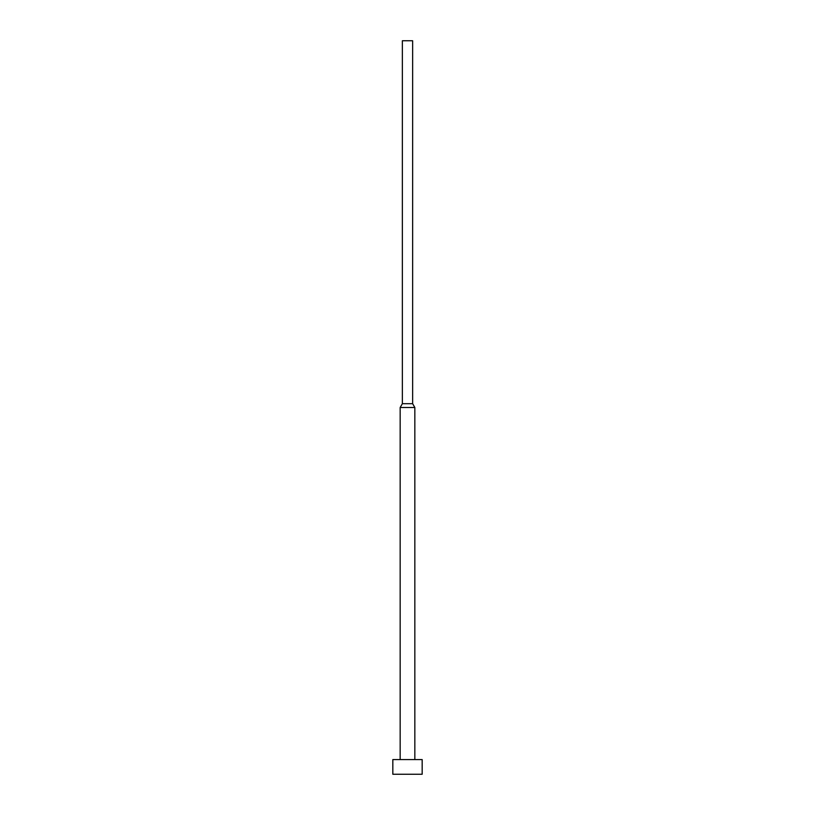 <?xml version="1.0" encoding="UTF-8"?>
<svg xmlns="http://www.w3.org/2000/svg" width="815" height="815" viewBox="0 0 815 815"><rect width="100%" height="100%" fill="white"/><g stroke="black" fill="none" stroke-linecap="round" stroke-linejoin="round"><path stroke-width="1.22" d="M422.17 774.25L422.17 759.58L392.83 759.58L392.83 774.25L422.17 774.25L392.83 774.25L392.83 759.58L422.17 759.58L422.17 774.25M414.835 759.58L414.835 407.5L400.165 407.5L400.165 759.58L400.165 407.5L414.835 407.5L412.635 403.69L402.365 403.69L400.165 407.5L402.365 403.69L412.635 403.69L412.635 40.75L402.365 40.75L402.365 403.69L402.365 40.75L412.635 40.75L412.635 403.69L414.835 407.5L414.835 759.58"/></g></svg>
